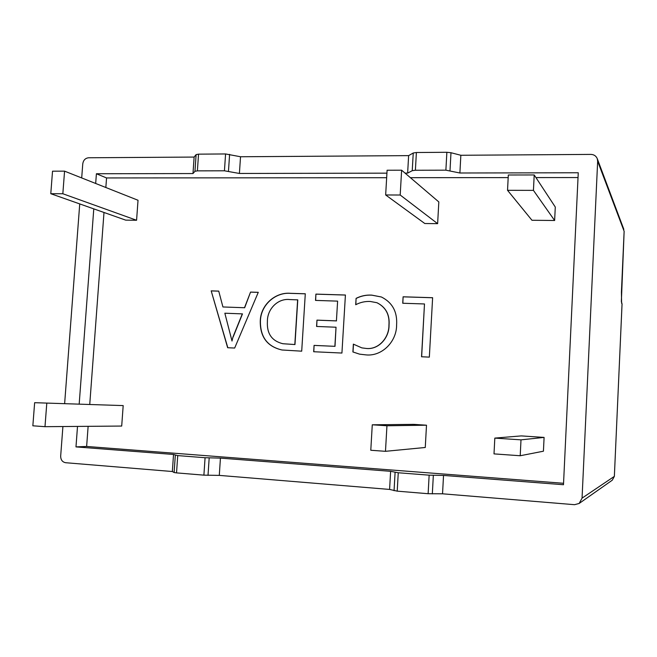 <?xml version="1.0" encoding="UTF-8"?>
<svg xmlns="http://www.w3.org/2000/svg" width="657" height="657" viewBox="0 0 657 657"><rect width="100%" height="100%" fill="white"/><g stroke="black" fill="none" stroke-linecap="round" stroke-linejoin="round"><path stroke-width="0.99" d="M81.698 177.94L82.766 163.798C83.365 160.168 85.311 158.156 88.596 157.77L194.127 157.064L196.115 154.609L198.537 154.157L225.581 153.952L240.528 156.752L408.629 155.627L413.245 152.999L416.39 152.514L446.867 152.284L450.981 152.72L460.853 155.274L590.889 154.403C593.953 154.518 596.071 155.939 597.254 158.641L597.656 161.236L582.061 498.129L614.361 476.366L622.039 303.994L621.415 301.694M260.262 321.47C260.303 305.012 275.414 291.823 290.599 293.326L305.291 293.778L301.703 351.175L282.009 349.992C267.424 346.65 260.172 337.148 260.262 321.47L260.418 321.503C260.451 305.053 275.57 291.864 290.747 293.375L290.599 293.326M578.037 177.546L535.931 177.579M508.19 177.604L410.411 177.686M386.661 177.71L106.557 177.948L105.843 187.508M103.995 212.474L89.763 404.244M88.128 426.327L86.634 446.456L563.55 483.289M544.095 437.414L521.215 435.903L494.82 438.104L494.007 453.888L520.204 455.744L543.429 451.203L544.095 437.414L521.001 439.853L494.82 438.104M531.965 220.267L554.631 220.497L555.288 207.054L534.207 174.951L508.321 174.992L507.533 190.308L531.965 220.267M426.5 425.202L413.557 424.365L372.273 424.8L370.786 450.259L385.478 451.318L425.268 447.483L426.5 425.202L386.948 425.761L372.273 424.8M424.792 223.52L437.628 223.659L438.827 201.937L401.624 170.196L387.096 170.237L385.659 194.965L424.792 223.52M123.188 405.591L34.64 402.692L32.85 425.802L44.988 426.68L121.701 426.056L123.188 405.591L34.64 402.692M125.709 220.136L136.582 220.259L138.027 200.262L64.567 171.149L52.527 171.19L50.786 193.708L125.709 220.136M424.488 303.961L402.733 303.247L403.102 296.8L432.618 297.711L429.341 357.121L421.539 356.759L424.488 303.961L421.646 356.767M370.302 301.481C365.169 301.226 360.307 302.31 355.708 304.733L356.086 298.36C361.03 295.872 366.236 294.796 371.722 295.116L381.397 296.989C392.393 302.532 397.46 311.845 396.606 324.919C396.754 341.566 382.037 356.587 365.957 354.887L359.551 354.148L352.899 351.955L353.359 344.128L361.826 347.873L366.278 348.456C378.711 349.787 389.158 337.624 388.936 325.108C389.732 314.596 385.725 307.131 376.904 302.713L370.302 301.481M337.616 301.128L315.516 300.405L315.91 294.106L345.418 295.018L341.927 353.047L313.676 351.733L314.071 345.393L334.873 346.329L336.031 327.227L316.575 326.455L316.97 320.131L336.417 320.871L337.616 301.128L336.417 320.871M234.664 348.046L227.65 347.725L211.193 290.87L218.74 291.108L222.928 306.967L244.494 307.731L250.555 292.086L258.275 292.324L234.664 348.046M612.267 480.193L614.377 476.35L612.267 480.193L579.154 503.459L574.53 504.691L442.539 493.801L428.126 493.711L397.214 491.149L389.585 489.432L219.29 475.389L203.9 475.151L176.536 472.884L174.121 472.531L172.348 471.521L65.643 462.717C62.374 462.068 60.715 459.859 60.674 456.081L62.908 426.533M64.641 403.538L79.735 203.916M172.348 471.521L173.522 454.463L177.727 455.597L205.074 457.724L220.44 458.11L390.619 471.315L398.257 472.761L429.144 475.167L443.532 475.422L563.484 484.726L578.259 172.758L459.892 173.005L460.853 155.274M77.51 426.418L75.982 446.891L173.522 454.463M386.932 173.152L239.411 173.464L224.439 170.795L197.387 170.869L194.965 171.28L192.986 173.555L96.407 173.752L95.676 183.484M93.779 208.877L79.193 403.948M192.986 173.555L194.127 157.064M442.539 493.801L443.532 475.422M579.154 503.459L582.061 498.129M219.29 475.389L220.44 458.11M389.585 489.432L390.619 471.315M239.411 173.464L240.528 156.752M459.892 173.005L445.881 170.171L415.388 170.253L412.235 170.689L407.636 173.111L405.049 173.12M407.636 173.111L408.629 155.627M106.557 177.948L96.407 173.752M86.634 446.456L75.982 446.891M520.204 455.744L521.001 439.853M507.533 190.308L533.435 190.374L554.631 220.497M533.435 190.374L534.207 174.951M385.478 451.318L386.948 425.761M385.659 194.965L400.195 195.022L437.628 223.659M400.195 195.022L401.624 170.196M44.988 426.68L46.77 403.48M50.786 193.708L62.834 193.749L136.582 220.259M62.834 193.749L64.567 171.149M402.848 303.255L403.102 296.8M403.209 296.841L432.618 297.752M355.839 304.659L356.086 298.36M356.217 298.401C361.153 295.921 366.36 294.837 371.837 295.165L371.722 295.116M371.837 295.165L381.438 297.005M359.634 354.164L352.899 351.955M353.023 351.98L353.482 344.211M361.908 347.89L366.278 348.456M366.392 348.481C378.826 349.811 389.273 337.649 389.051 325.149L388.936 325.108M389.051 325.149C389.847 314.637 385.84 307.172 377.019 302.754L376.954 302.729M315.656 300.413L315.91 294.106M316.042 294.155L345.418 295.059M313.816 351.741L314.071 345.393M314.21 345.418L334.873 346.329M335.004 346.354L336.031 327.227M316.715 326.463L316.97 320.131M317.109 320.173L336.548 320.912M290.747 293.375L305.291 293.819M282.099 350.009C267.547 346.65 260.32 337.148 260.418 321.503M282.929 343.734L294.968 344.555L297.777 299.871L289.975 299.576C278.042 298.04 267.112 308.962 267.399 321.585C266.726 333.625 271.875 340.999 282.839 343.718L294.821 344.531L297.637 299.822M227.815 347.734L211.193 290.87M211.365 290.92L218.756 291.15M244.494 307.731L222.928 306.967M244.659 307.772L250.555 292.086M250.711 292.135L258.258 292.365M233.104 337.123L242.482 313.89L224.85 313.208L232.003 341.04L232.939 337.098L242.318 313.857M232.003 341.04L232.939 337.098M621.423 292.184L624.134 231.28L597.656 161.236M621.423 292.119L621.612 303.32M450.004 170.59L450.981 152.72M445.881 170.171L446.867 152.284M415.388 170.253L416.39 152.514M412.235 170.689L413.245 152.999M197.387 170.869L198.537 154.157M194.965 171.28L196.115 154.609M228.472 171.19L229.605 154.362M224.439 170.795L225.581 153.952M432.331 493.892L433.341 475.364M428.126 493.711L429.144 475.167M397.214 491.149L398.257 472.761M394.052 490.73L395.095 472.383M176.536 472.884L177.727 455.597M174.121 472.531L175.312 455.285M208.014 475.339L209.181 457.921M203.9 475.151L205.074 457.724M622.039 304.06L621.382 301.325L622.048 304.019L614.361 476.333M621.358 301.563L624.134 231.387M623.838 229.367L597.254 158.641"/></g></svg>
